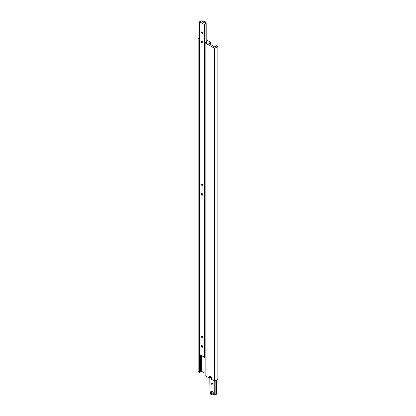 <?xml version="1.0" encoding="UTF-8"?>
<svg xmlns="http://www.w3.org/2000/svg" width="416" height="416" viewBox="0 0 416 416"><rect width="100%" height="100%" fill="white"/><g stroke="black" fill="none" stroke-linecap="round" stroke-linejoin="round"><path stroke-width="0.62" d="M202.072 31.923A0.931 0.536 -120 0 0 201.604 31.876A0.931 0.536 -120 0 0 201.464 32.625A0.931 0.536 -120 0 0 202.072 33.446A0.931 0.536 -120 0 0 202.54 33.488A0.931 0.536 -120 0 0 202.68 32.744A0.931 0.536 -120 0 0 202.072 31.923M202.072 41.428A0.931 0.536 -120 0 0 201.604 41.382A0.931 0.536 -120 0 0 201.464 42.13A0.931 0.536 -120 0 0 202.072 42.952A0.931 0.536 -120 0 0 202.54 42.999A0.931 0.536 -120 0 0 202.68 42.25A0.931 0.536 -120 0 0 202.072 41.428M202.072 184.033A0.931 0.536 -120 0 0 201.604 183.986A0.931 0.536 -120 0 0 201.464 184.73A0.931 0.536 -120 0 0 202.072 185.552A0.931 0.536 -120 0 0 202.54 185.598A0.931 0.536 -120 0 0 202.68 184.85A0.931 0.536 -120 0 0 202.072 184.033M202.072 193.539A0.931 0.536 -120 0 0 201.604 193.492A0.931 0.536 -120 0 0 201.464 194.241A0.931 0.536 -120 0 0 202.072 195.057A0.931 0.536 -120 0 0 202.54 195.104A0.931 0.536 -120 0 0 202.68 194.36A0.931 0.536 -120 0 0 202.072 193.539M202.072 336.138A0.931 0.536 -120 0 0 201.604 336.092A0.931 0.536 -120 0 0 201.464 336.84A0.931 0.536 -120 0 0 202.072 337.662A0.931 0.536 -120 0 0 202.54 337.709A0.931 0.536 -120 0 0 202.68 336.96A0.931 0.536 -120 0 0 202.072 336.138M202.072 345.644A0.931 0.536 -120 0 0 201.604 345.602A0.931 0.536 -120 0 0 201.464 346.346A0.931 0.536 -120 0 0 202.072 347.168A0.931 0.536 -120 0 0 202.54 347.214A0.931 0.536 -120 0 0 202.68 346.466A0.931 0.536 -120 0 0 202.072 345.644M201.037 20.92A0.697 0.406 180 0 1 201.084 21.06A0.697 0.406 180 0 1 200.143 21.44L199.602 21.752L204.542 24.601L205.083 24.289A0.697 0.406 180 0 1 205.036 24.149A0.697 0.406 180 0 1 205.977 23.774L201.25 20.8L201.037 21.2M206.19 23.65L206.19 42.604M199.602 21.752L199.602 354.489L204.542 357.339L205.083 357.027L205.083 24.289M204.542 24.601L204.542 357.339M205.977 23.774L205.977 42.676M199.602 37.996L198.12 38.849L199.602 39.421M210.47 376.246L209.399 376.865A1.513 0.874 -120 0 1 209.711 376.173A1.513 0.874 -120 0 1 210.881 376.579A1.513 0.874 -120 0 1 211.541 378.102L211.541 379.335L214.588 381.092L217.88 379.194L217.88 46.457L216.642 45.744L216.268 46.238M216.268 45.958A0.697 0.406 180 0 1 216.315 46.098A0.697 0.406 180 0 1 215.374 46.478L214.666 46.883L208.905 43.555L209.607 43.15A0.697 0.406 180 0 1 209.565 43.009A0.697 0.406 180 0 1 210.506 42.63L210.881 42.416L206.601 39.946L206.19 40.18M210.881 42.416L210.881 44.699M198.12 38.849L198.12 371.587L199.358 372.299L199.732 372.086L199.732 354.562M199.358 39.562L199.358 372.299M200.626 355.082L200.626 371.566L201.334 371.16L205.119 373.35M199.732 371.805A0.697 0.406 180 0 1 200.626 371.566M201.334 355.488L201.334 371.16M206.19 41.226L207.095 41.751L206.393 42.437M206.393 42.156A0.697 0.406 180 0 1 206.435 42.297A0.697 0.406 180 0 1 205.494 42.676L205.119 42.89L205.119 375.627L209.399 378.102L210.714 377.338L210.714 376.423M205.119 42.89L214.588 48.36L214.588 381.092M209.399 376.865L209.399 378.102M214.588 48.36L217.88 46.457M209.607 43.15L209.607 43.961M210.506 42.63L210.506 44.481M210.059 392.688A1.513 0.874 60 0 1 210.371 391.893C209.784 392.948 209.997 393.801 211.011 394.451L211.884 394.514L213.039 393.848A1.513 0.874 -120 0 0 213.268 392.636A1.513 0.874 -120 0 0 212.28 391.3A1.513 0.874 -120 0 0 211.526 391.227L210.371 391.893A1.513 0.874 60 0 1 211.13 391.966A1.513 0.874 60 0 1 212.118 393.302A1.513 0.874 60 0 1 211.884 394.514A1.513 0.874 60 0 1 211.13 394.441M212.28 385.029A0.931 0.536 60 0 1 211.671 384.207A0.931 0.536 60 0 1 211.817 383.458A0.931 0.536 60 0 1 212.28 383.505A0.931 0.536 60 0 1 212.888 384.327A0.931 0.536 60 0 1 212.748 385.076A0.931 0.536 60 0 1 212.28 385.029M214.963 380.879L214.963 395.08L212.727 394.03M210.007 392.46L209.81 377.863M214.75 395.2L214.75 380.999M215.857 380.359L215.857 394.56L216.398 394.248L216.398 380.047M215.857 394.56A0.697 0.406 0 0 0 214.963 394.8M211.458 393.255L210.964 392.642L210.47 392.683L210.964 393.957L211.458 393.916L211.458 393.255M211.458 393.671L210.964 393.957M211.13 392.844L211.458 393.37M211.13 392.964L210.47 393.344M205.941 23.509A1.513 0.874 -120 0 0 204.87 21.559A1.513 0.874 -120 0 0 204.116 21.486L204.989 21.549L205.993 23.54M205.036 21.658A1.279 0.738 60 0 1 205.941 23.312M210.964 394.342A1.279 0.738 -120 0 0 211.869 393.822A1.279 0.738 -120 0 0 210.964 392.252A1.279 0.738 -120 0 0 210.059 392.777A1.279 0.738 -120 0 0 210.964 394.342M204.116 21.486L203.273 21.97"/></g></svg>
